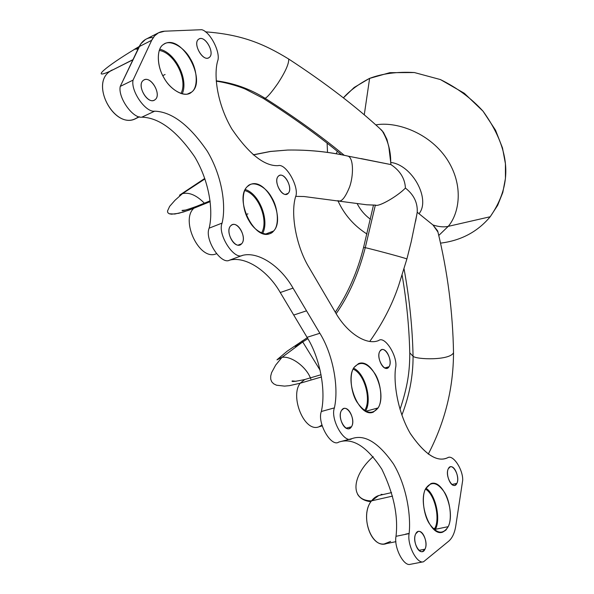 <?xml version="1.0" encoding="UTF-8"?>
<svg xmlns="http://www.w3.org/2000/svg" width="594" height="594" viewBox="0 0 594 594"><rect width="100%" height="100%" fill="white"/><g stroke="black" fill="none" stroke-linecap="round" stroke-linejoin="round"><path stroke-width="0.89" d="M152.257 37.496C146.399 37.853 142.04 40.897 139.174 46.629L120.248 86.397C117.738 97.409 132.826 118.726 141.855 117.167C159.125 117.649 176.708 130.821 194.602 156.69C209.972 182.395 213.261 211.635 209.155 228.155C204.188 239.152 221.013 265.273 229.603 260.15C245.604 255.969 267.991 270.864 280.257 292.523L293.733 315.05L306.526 310.825L319.862 333.264L307.053 337.318L280.257 292.523C267.991 270.864 245.604 255.969 229.603 260.15C221.013 265.273 204.188 239.152 209.155 228.155C213.261 211.635 209.972 182.395 194.602 156.69C176.708 130.821 159.125 117.649 141.855 117.167C132.826 118.726 117.738 97.409 120.248 86.397L140.711 43.956L145.404 39.501L158.464 32.819L154.589 35.863L151.7 40.281L139.174 46.629L151.7 40.281L133.056 80.123L120.248 86.397L133.056 80.123C130.606 91.172 145.708 112.689 154.678 111.175L141.855 117.167L154.678 111.175C171.859 111.761 189.397 125.104 207.299 151.195C222.691 177.109 226.099 206.512 222.089 223.092L209.155 228.155L222.089 223.092C217.211 234.118 234.058 260.462 242.567 255.353L229.603 260.15L242.567 255.353C258.442 251.232 280.747 266.305 293.035 288.127L280.257 292.523L293.035 288.127L306.526 310.825L293.733 315.05L307.053 337.318L319.862 333.264C332.625 353.705 339.137 386.523 334.4 407.878L321.332 411.501C326.217 390.236 319.817 357.603 307.053 337.318C319.817 357.603 326.217 390.236 321.332 411.501L334.4 407.878C330.064 419.201 344.468 444.334 351.923 438.639C364.679 434.088 378.556 442.56 393.555 464.07C406.675 486.159 411.078 515.414 409.125 533.605L396.005 536.315C398.396 516.06 393.681 493.696 381.853 469.215C367.738 447.653 354.128 438.402 341.008 441.476C354.128 438.402 367.738 447.653 381.853 469.215C393.681 493.696 398.396 516.06 396.005 536.315L409.125 533.605C406.942 544.713 416.966 564.263 423.515 561.783L410.365 564.3C403.749 566.78 393.748 547.371 396.005 536.315C393.748 547.371 403.749 566.78 410.365 564.3L423.515 561.783L448.656 541.216C452.279 538.105 454.655 533.011 455.776 525.92L462.711 480.167C463.008 469.379 452.955 454.135 447.705 457.736L447.089 457.959C436.694 462.347 424.383 454.113 410.157 433.249C397.653 411.553 393.518 383.613 395.53 368.065C398.411 357.432 385.023 335.365 378.705 340.503C366.884 345.723 347.104 333.338 335.298 312.192L309.326 267.953C296.555 247.334 290.31 214.783 295.485 197.067C299.933 188.127 286.152 163.031 278.141 165.652C264.449 166.313 249.012 154.084 231.831 128.98C216.966 103.601 213.662 75.193 217.582 61.227C221.102 53.185 210.387 31.794 201.73 29.7L164.664 31.192L158.464 32.819M338.84 442.04C331.296 447.72 316.906 422.779 321.332 411.501C316.906 422.779 331.296 447.72 338.84 442.04L351.923 438.639C344.468 444.334 330.064 419.201 334.4 407.878C339.137 386.523 332.625 353.705 319.862 333.264L293.035 288.127C280.747 266.305 258.442 251.232 242.567 255.353C234.058 260.462 217.211 234.118 222.089 223.092C226.099 206.512 222.691 177.109 207.299 151.195C189.397 125.104 171.859 111.761 154.678 111.175C145.708 112.689 130.606 91.172 133.056 80.123L151.7 40.281C154.522 34.541 158.843 31.512 164.664 31.192L201.73 29.7C210.387 31.794 221.102 53.185 217.582 61.227C213.662 75.193 216.966 103.601 231.831 128.98C249.012 154.084 264.449 166.313 278.141 165.652C286.152 163.031 299.933 188.127 295.485 197.067C290.31 214.783 296.555 247.334 309.326 267.953L335.298 312.192C347.104 333.338 366.884 345.723 378.705 340.503C385.023 335.365 398.411 357.432 395.53 368.065C393.48 383.739 397.757 412.073 410.476 433.798C424.925 454.573 437.281 462.563 447.564 457.788C452.754 453.942 463.016 469.223 462.711 480.167L455.776 525.92C454.655 533.011 452.279 538.105 448.656 541.216L423.515 561.783C416.966 564.263 406.942 544.713 409.125 533.605C411.078 515.414 406.675 486.159 393.555 464.07C378.556 442.56 364.679 434.088 351.923 438.639M230.747 225.742L232.039 224.822C238.877 221.458 246.985 238.536 241.595 243.8L238.112 245.114L241.595 243.8L240.221 244.802C233.383 248.188 225.237 230.88 230.747 225.742C224.354 231.794 235.803 250.765 241.595 243.8C247.795 237.704 236.657 219.052 230.747 225.742M247.342 186.568L250.081 184.63C266.261 176.618 286.204 218.317 273.596 231.029L265.392 234.125L273.596 231.029L270.352 233.427C254.195 241.587 234.021 198.493 247.342 186.568C241.179 191.55 242.1 210.12 249.183 220.983C255.531 232.64 268.644 237.838 273.596 231.029C279.418 225.653 278.259 207.766 271.532 197.253C265.525 185.996 252.65 180.116 247.342 186.568M262.615 233.472C269.698 220.656 259.378 193.644 245.225 189.508C259.378 193.644 269.698 220.656 262.615 233.472C269.698 220.656 259.378 193.644 245.225 189.508C259.378 193.644 269.698 220.656 262.615 233.472C269.698 220.656 259.378 193.644 245.225 189.508M278.296 176.24L279.314 175.505C285.283 172.49 292.976 188.684 288.216 193.302L285.491 194.379L288.216 193.302L287.132 194.097C281.162 197.134 273.433 180.739 278.296 176.24C272.72 181.482 283.182 199.391 288.216 193.302C293.629 188.016 283.427 170.396 278.296 176.24M163.432 44.491L164.545 43.8C181.972 33.94 207.373 80.791 191.565 92.129L187.437 94.06L191.565 92.129L189.857 93.228C183.004 97.468 169.342 88.662 163.506 76.982C156.519 65.125 156.727 48.248 163.432 44.491C156.319 48.404 156.742 66.751 164.375 78.505C171.154 90.919 185.759 98.032 191.565 92.129C198.292 87.756 197.564 70.062 190.332 58.724C183.94 46.77 169.632 39.004 163.432 44.491M182.21 93.889C188.795 79.596 175.52 52.658 159.719 49.228C175.52 52.658 188.795 79.596 182.21 93.889C188.795 79.596 175.52 52.658 159.719 49.228C175.52 52.658 188.795 79.596 182.21 93.889C188.795 79.596 175.52 52.658 159.719 49.228M143.406 80.301L143.986 79.945C151.388 75.765 161.85 95.003 155.056 99.703L154.373 100.141C146.978 104.344 136.472 84.86 143.406 80.301C135.974 85.254 148.285 105.65 155.056 99.703C162.259 94.676 150.297 74.666 143.406 80.301M198.634 39.219L199.087 38.937C205.487 35.261 215.169 53.386 209.237 57.462L208.702 57.804C202.309 61.501 192.575 43.162 198.634 39.219C192.189 43.473 203.378 62.637 209.237 57.462C215.488 53.133 204.596 34.304 198.634 39.219M351.47 426.744L349.413 428.526C343.547 431.036 337.57 415.978 341.602 410.313L343.577 408.62C349.45 406.133 355.398 420.975 351.47 426.744L346.176 428.148L351.47 426.744C356.474 419.416 346.332 402.435 341.602 410.313C336.427 417.641 346.837 434.882 351.47 426.744M378.074 407.937L373.314 412.132C359.296 418.287 344.297 380.65 354.113 367.359L358.479 363.647C372.49 357.633 387.325 393.963 378.074 407.937L365.763 411.271L378.074 407.937C382.811 401.388 381.14 383.33 375.029 373.826C367.411 362.689 360.439 360.536 354.113 367.359C349.086 373.574 350.594 392.337 357.009 402.123C364.968 413.35 371.993 415.28 378.074 407.937M365.503 411.13C372.445 400.349 365.221 373.166 353.593 368.206C365.221 373.166 372.445 400.349 365.503 411.13C372.445 400.349 365.221 373.166 353.593 368.206C365.221 373.166 372.445 400.349 365.503 411.13M389.048 366.728L387.407 368.169C382.187 370.478 376.366 356.133 379.967 351.106L381.556 349.732C386.768 347.438 392.567 361.598 389.048 366.728L384.808 367.953L389.048 366.728C393.443 360.32 384.103 344.178 379.967 351.106C375.43 357.491 385.001 373.878 389.048 366.728M448.195 526.663L445.908 530.086L442.76 532.113C430.346 537.176 417.82 502.539 425.712 488.595L430.821 483.65C443.221 478.719 455.605 512.102 448.195 526.663L435.439 529.291L448.195 526.663C452.242 519.408 450.259 501.284 444.542 492.433C437.444 482.113 431.17 480.836 425.712 488.595C421.406 495.559 423.262 514.404 429.247 523.492C436.649 533.85 442.968 534.904 448.195 526.663M434.957 530.212L435.439 529.291C441.156 518.874 435.335 493.621 425.905 488.231C435.335 493.621 441.156 518.874 435.439 529.291L434.957 530.212L435.439 529.291L434.853 528.304C440.354 518.243 434.615 493.956 425.453 489.129C434.615 493.956 440.354 518.243 434.853 528.304L434.162 529.573L434.853 528.304L433.175 528.653L434.853 528.304L435.439 529.291L434.957 530.212M424.992 549.175L422.646 551.484C417.485 553.534 412.533 539.694 415.755 533.791L418.042 531.563C423.195 529.536 428.133 543.168 424.992 549.175L418.97 550.363L424.992 549.175C429.254 541.097 419.743 525.193 415.755 533.791C411.36 541.876 421.094 558.011 424.992 549.175M409.14 533.405L405.62 534.132M456.875 483.382L454.974 485.276C450.326 487.191 445.433 473.975 448.336 468.696L450.185 466.869C454.833 464.976 459.704 478.007 456.875 483.382L451.945 484.489L456.875 483.382C460.625 476.291 451.841 461.107 448.336 468.696C444.461 475.779 453.452 491.179 456.875 483.382M261.501 233.034C269.008 221.213 258.687 193.822 244.713 190.592C258.687 193.822 269.008 221.213 261.501 233.034M193.896 208.234L210.187 201.633L193.896 208.234L196.755 206.267L193.896 208.234L188.528 210.298L178.816 213.276L171.562 214.204L169.216 213.766L167.842 212.719L167.486 211.085L169.646 206.356L175 200.282L182.455 193.637C189.293 192.085 196.592 195.27 204.358 203.178C196.592 195.27 189.293 192.085 182.455 193.637L175 200.282L169.646 206.356L167.486 211.085L167.842 212.719L169.216 213.766L174.807 214.033L183.449 212.013L193.896 208.234C180.131 220.084 199.473 261.509 216.35 253.764C199.473 261.509 180.131 220.084 193.896 208.234M179.499 195.218L204.618 178.527L182.455 193.637L204.945 178.92L204.611 178.527M361.063 158.583L390.926 164.583L348.106 156.148C328.72 151.782 308.546 149.747 287.593 150.052L270.426 151.485L253.326 154.908L270.426 151.485L287.593 150.052C308.39 149.725 328.289 151.693 347.304 155.955L348.106 156.148C353.734 158.212 353.541 175.898 349.651 186.783C345.359 197.319 341.661 202.005 338.543 200.824C341.661 202.005 345.359 197.319 349.651 186.783C353.541 175.898 353.734 158.212 348.106 156.148L347.304 155.955M295.649 196.362L304.069 196.525L366.788 204.789L375.356 205.101C378.051 207.343 397.156 196.621 405.42 188.068C397.483 196.243 379.18 206.823 375.727 205.19L366.788 204.789M390.926 164.583C400.118 170.716 404.952 178.542 405.42 188.068C404.952 178.542 400.118 170.716 390.926 164.583L390.718 162.429L390.926 164.583M379.96 128.653L382.024 130.554C387.956 140.481 390.852 151.106 390.718 162.429C412.266 164.917 430.91 199.228 419.022 213.729L417.226 212.221C417.731 202.695 413.795 194.639 405.42 188.068C413.795 194.639 417.731 202.695 417.226 212.221L415.607 221.28L417.226 212.221L419.022 213.729C430.91 199.228 412.266 164.917 390.718 162.429L388.87 147.186L386.924 139.338L383.449 132.321L379.96 128.653M265.087 98.277C267.315 97.357 271.592 92.367 277.925 83.309C285.402 71.792 289.003 63.699 288.714 59.036L288.29 58.761L288.714 59.036C289.003 63.699 285.402 71.792 277.925 83.309C271.592 92.367 267.315 97.357 265.087 98.277C249.955 88.862 233.672 83.041 216.231 80.814C233.672 83.041 249.955 88.862 265.087 98.277L263.253 98.359L265.087 98.277C295.188 117.456 321.592 136.479 344.297 155.331C321.592 136.479 295.188 117.456 265.087 98.277M356.86 157.833L355.539 157.625L356.86 157.833M135.937 48.478L139.219 46.532L135.937 48.478L138.424 48.211L135.937 48.478L134.831 49.161L135.937 48.478M138.031 49.042L134.831 49.161L138.031 49.042M112.4 69.966L110.581 71.005C89.768 80.353 105.962 66.483 134.831 49.161C105.962 66.483 89.768 80.353 110.581 71.005L132.982 59.638M132.907 59.801L110.581 71.005L132.907 59.801M180.97 93.54C188.172 80.257 174.71 52.799 159.251 50.416C174.71 52.799 188.172 80.257 180.97 93.54M425.905 488.231C435.335 493.621 441.156 518.874 435.439 529.291C441.156 518.874 435.335 493.621 425.905 488.231M303.326 342.909L302.658 342.025L303.326 342.909M276.945 359.875L281.972 357.38L275.661 365.124L271.577 372.676L270.701 376.113L270.723 379.18L271.703 381.771L273.648 383.798L276.5 385.209L284.541 386.115L289.427 385.654L300.156 383.241C289.753 396.436 304.432 433.011 319.03 426.767C304.432 433.011 289.753 396.436 300.156 383.241L304.737 379.536L300.156 383.241L289.427 385.654L284.541 386.115L276.5 385.209L273.648 383.798L271.703 381.771L270.723 379.18L270.701 376.113L271.577 372.676L275.661 365.124L281.972 357.38C290.867 355.65 305.813 366.379 310.38 377.866M364.723 410.335C371.644 400.185 364.516 373.44 353.096 369.164C364.516 373.44 371.644 400.185 364.723 410.335L365.028 410.848L364.723 410.335M139.516 116.795L136.301 118.303C115.199 130.791 89.026 83.375 110.581 71.005C89.553 82.982 114.041 129.47 135.343 118.733L138.491 116.981M300.156 383.241L321.451 376.975L300.156 383.241M322.171 425.92L319.03 426.767L321.926 425.037M302.74 341.936L320.107 370.203L302.74 341.936L281.972 357.38L302.74 341.936L307.87 338.699L302.74 341.936L302.042 341.001L302.74 341.936M310.855 379.083C306.875 367.27 291.216 355.539 281.972 357.38L277.339 359.489L287.184 351.173L307.276 337.689M395.938 541.661L386.523 543.577C371.51 549.413 359.34 515.243 371.554 500.853L392.537 496.101L371.554 500.853L378.72 495.537L391.572 492.604M370.946 501.707C364.634 501.032 360.172 498.552 357.566 494.267M139.248 46.473L134.177 49.48M380.45 495.144C377.034 495.678 374.072 497.579 371.554 500.853C349.755 500.942 351.299 475.876 373.181 456.645C351.299 475.876 349.755 500.942 371.554 500.853C360.283 514.129 369.772 546.02 384.162 543.993L390.614 541.424M336.167 313.647C348.797 295.73 358.494 273.745 365.258 247.698C365.897 247.594 402.732 257.217 406.905 258.947L406.905 258.947C402.732 257.217 365.897 247.594 365.258 247.698C358.494 273.745 348.797 295.73 336.167 313.647M363.573 247.431L365.258 247.698L375.341 205.182L365.258 247.698L363.573 247.431C357.514 271.599 348.091 293.191 335.306 312.206M401.878 415.095C409.407 395.604 413.142 375.995 413.068 356.266C416.208 359.585 449.784 360.684 453.512 352.732L453.504 352.205L453.512 352.732C449.784 360.684 416.208 359.585 413.068 356.266C412.451 327.494 409.452 298.396 404.069 268.985C409.452 298.396 412.451 327.494 413.068 356.266C413.142 375.995 409.407 395.604 401.878 415.095M432.967 224.978L419.022 213.729L432.967 224.978L437.689 230.947L437.956 232.068L432.967 224.978C438.803 226.856 443.881 227.316 448.218 226.366C443.881 227.316 438.803 226.856 432.967 224.978M375.824 124.903C394.832 121.295 428.215 131.541 446.54 158.494C464.545 185.484 459.036 213.84 448.218 226.366C459.036 213.84 464.545 185.484 446.54 158.494C428.215 131.541 394.832 121.295 375.824 124.903M370.508 219.283C364.916 215.236 360.513 210.098 357.306 203.876C360.513 210.098 364.916 215.236 370.508 219.283M409.763 352.851L413.068 356.266L409.763 352.851C409.192 327.339 406.652 301.47 402.138 275.23M490.206 216.743L448.218 226.366L438.773 235.469L448.218 226.366L490.206 216.743C508.345 190.37 516.045 157.15 483.048 111.204C471.51 98.448 457.306 87.905 440.421 79.566L414.374 72.542C397.208 71.577 382.224 73.552 369.416 78.453C358.412 84.214 349.732 90.682 343.391 97.847L354.165 87.474L369.416 78.453L389.798 72.676L414.374 72.542L440.421 79.566L464.3 93.265L483.048 111.204L495.545 130.227L502.502 147.973L505.427 163.744L505.435 178.452L502.806 192.449L497.661 205.331L490.206 216.743C477.583 231.809 461.026 240.607 440.533 243.132C461.026 240.607 477.583 231.809 490.206 216.743M336.167 153.809L337.333 151.322L336.167 153.809M327.517 152.45L327.116 143.147M162.793 75.616L165.08 74.502M246.05 214.59L247.921 213.855M369.617 78.371L364.263 114.813M270.352 233.427L269.424 233.776M349.413 428.526L348.827 428.682M373.314 412.132L371.993 412.488M442.76 532.113L441.327 532.402M185.573 210.061L182.106 210.41C181.512 211.39 186.397 210.009 196.755 206.267L210.098 200.854M287.593 150.052L270.359 151.44L253.2 154.804M382.024 130.554C356.37 106.757 325.267 82.915 288.714 59.036C263.602 43.666 241.624 34.511 205.338 31.824M110.848 70.567L112.585 69.869M295.404 346.703L302.754 341.966M295.975 381.326L292.3 380.91C290.882 382.016 295.032 381.563 304.737 379.536L321.05 374.717M383.056 494.55L381.081 494.334L381.63 494.869M369.787 341.394C382.618 323.27 392.255 304.596 398.7 285.372L406.905 258.947L411.211 241.773L416.914 214.167M263.253 98.359L245.522 89.189C241.609 87.377 228.096 82.744 216.261 81.2M428.259 454.15C444.995 422 453.415 388.194 453.512 352.732C452.858 312.095 447.579 271.503 437.689 230.947M263.691 98.641C293.533 117.664 319.483 136.382 341.543 154.789M373.485 205.138L363.58 247.401M409.778 353.4C409.726 371.436 407.707 386.412 400.022 409.4M367.018 234.066C353.935 225.735 344.216 214.583 337.852 200.616"/></g></svg>
